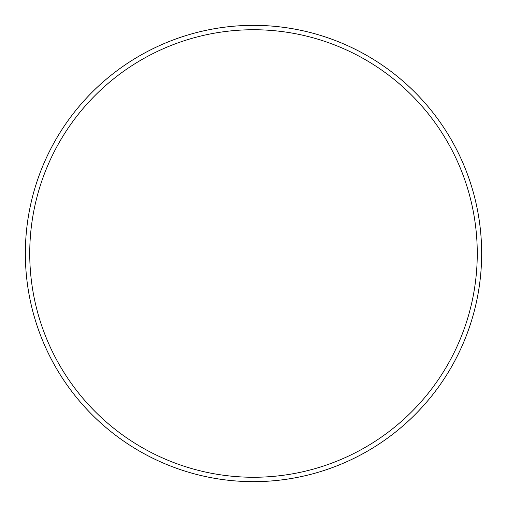 <?xml version="1.0" encoding="UTF-8"?>
<svg xmlns="http://www.w3.org/2000/svg" width="507" height="507" viewBox="0 0 507 507"><rect width="100%" height="100%" fill="white"/><g stroke="black" fill="none" stroke-linecap="round" stroke-linejoin="round"><path stroke-width="0.76" d="M477.264 253.5A223.764 223.764 0 0 0 253.5 29.736A223.764 223.764 0 0 0 29.736 253.5A223.764 223.764 0 0 0 253.5 477.264A223.764 223.764 0 0 0 477.264 253.5M25.35 253.5A228.15 228.15 0 0 1 253.5 25.35A228.15 228.15 0 0 1 481.65 253.5A228.15 228.15 0 0 1 253.5 481.65A228.15 228.15 0 0 1 25.35 253.5"/></g></svg>
